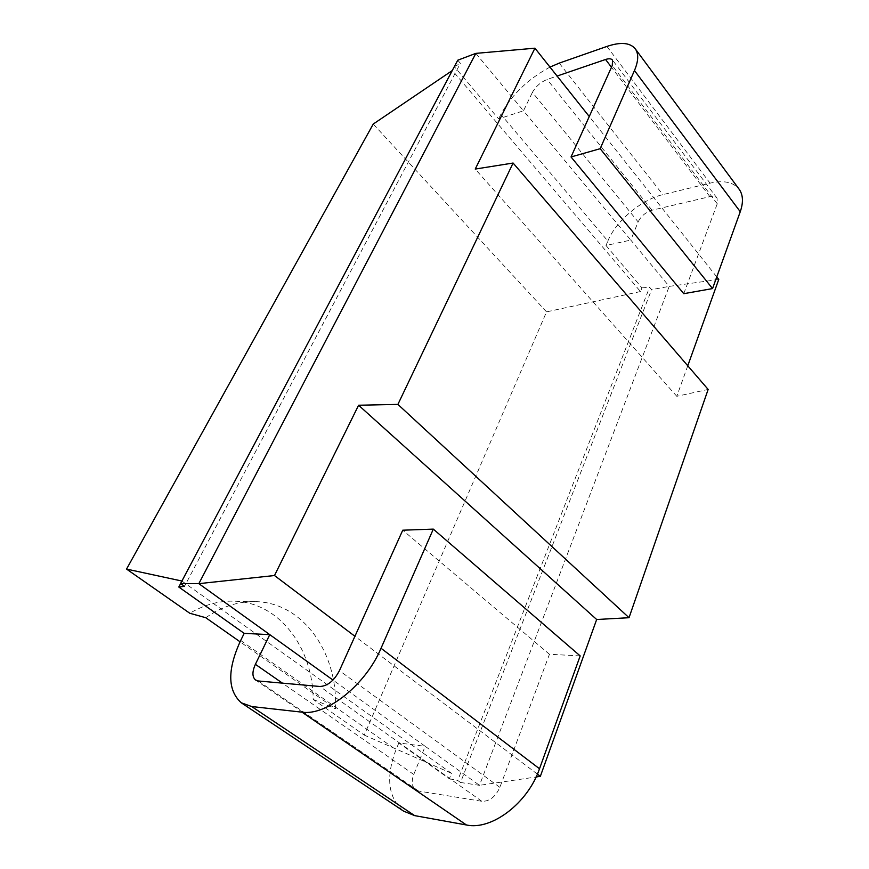 <?xml version="1.0" encoding="UTF-8"?>
<svg xmlns="http://www.w3.org/2000/svg" width="869" height="869" viewBox="0 0 869 869"><rect width="100%" height="100%" fill="white"/><g stroke="black" fill="none" stroke-linecap="round" stroke-linejoin="round"><path stroke-width="0.65" stroke-dasharray="4.34 3.26" d="M460.537 782.48L479.482 785.326L669.217 286.39L651.598 289.638L649.577 287.248L457.724 780.481L460.537 782.48L651.598 289.638M580.177 655.91L549.447 654.27L499.871 787.347C495.526 796.851 489.508 801.5 481.806 801.283L418.608 791.072L415.654 789.888C411.841 786.619 411.211 781.481 413.763 774.464L425.191 746.319L479.482 785.326L536.097 776.973M687.77 365.773L676.799 396.307L708.148 389.431M718.761 279.438L669.217 286.39L630.775 240.072L638.15 221.91L532.415 92.364C535.782 86.433 540.692 82.12 547.133 79.459L557.083 76.048M181.903 581.035L451.5 773.301L449.349 778.776L398.828 742.962L425.191 746.319L332.979 680.058M537.39 774.116L354.921 636.282M549.968 67.098C527.896 79.155 511.537 94.917 500.87 114.36L607.855 241.039L606.008 245.492L630.775 240.072L523.486 110.797L532.415 92.364M398.828 742.962L396.014 749.708C385.532 777.364 388.074 797.851 403.629 811.157M683.762 293.689L717.262 203.759L717.055 198.186C715.676 196.405 713.286 195.883 709.886 196.633L652.011 210.222C645.667 212.221 641.04 216.12 638.15 221.91M607.855 241.039C615.784 221.226 641.268 199.598 662.862 194.634L710.049 183.153C723.855 180.002 733.632 182.132 739.378 189.551M549.447 654.27L402.749 530.199M475.832 53.378L523.486 110.797L498.632 118.879L454.378 66.707L452.282 70.552M500.87 114.36L498.632 118.879M181.979 581.046L180.643 583.577M606.008 245.492L641.941 287.867L640.496 291.549L452.38 70.487M449.349 778.776L457.724 780.481M641.941 287.867L649.577 287.248M457.757 60.211L460.396 63.339L184.51 586.336M454.378 66.707L460.396 63.339M640.496 291.549L546.536 311.862L364.263 735.109L313.155 699.415C312.992 646.732 278.221 601.609 233.109 601.152C218.412 600.87 203.976 604.9 189.8 613.264M451.5 773.301L364.263 735.109M546.536 311.862L373.236 124.061M205.779 617.718C221.671 606.681 238.073 601.315 254.986 601.63C302.466 602.043 338.139 652.358 335.467 708.789L240.04 641.778M313.155 699.415L335.467 708.789M716.762 276.918L589.258 116.533M676.799 396.307L475.234 169.064M413.763 774.464L282.425 683.132M418.608 791.072L258.321 680.981M499.871 787.347L339.421 670.662M481.806 801.283L319.901 686.488M240.68 640.475L396.014 749.708M559.223 63.122L662.862 194.634M606.899 46.437L710.049 183.153M717.262 203.759L612.265 65.512M709.886 196.633L611.472 67.261M652.011 210.222L547.133 79.459M415.654 789.888L255.54 679.992M254.986 601.63L233.109 601.152M717.055 198.186L612.547 60.146"/><path stroke-width="1.3" d="M536.097 776.973L540.344 776.343L537.39 774.116M589.258 116.533L534.935 48.186L475.234 169.064L513.09 163.035L708.148 389.431L629.026 617.707L596.666 619.499L540.344 776.343M716.762 276.918L718.761 279.438L687.77 365.773M332.979 680.058L198.838 583.653L274.495 575.528L358.593 405.236L397.904 404.4L513.09 163.035M354.921 636.282L274.495 575.528M255.388 664.329L269.77 634.631L244.2 633.371L240.68 640.475C227.265 669.543 227.461 690.312 241.278 702.793L251.673 706.53L302.032 712.167C326.603 716.034 365.795 684.653 381.035 648.274L433.305 529.112L402.749 530.199L339.421 670.662C334.065 680.818 327.559 686.097 319.901 686.488L258.321 680.981L255.54 679.992C252.14 676.951 252.086 671.726 255.388 664.329L282.425 683.132M381.035 648.274L539.508 768.75C527.874 803.075 491.735 830.59 466.447 824.985L414.654 815.622L403.629 811.157L241.278 702.793M539.508 768.75L580.177 655.91L433.305 529.112M557.083 76.048L605.563 59.483C608.995 58.364 611.32 58.592 612.547 60.146L612.265 65.512L571.031 156.963L683.762 293.689L712.558 288.573L740.258 211.721C743.429 202.553 743.136 195.156 739.378 189.551L635.478 49.12C630.383 42.624 620.857 41.734 606.899 46.437L559.223 63.122L549.968 67.098M571.031 156.963L600.175 148.697L634.457 70.53C638.411 61.243 638.748 54.106 635.478 49.12M180.643 583.577L178.808 587.031L184.51 586.336L180.578 583.534L198.838 583.653L475.832 53.378L457.757 60.211L180.578 583.534M244.2 633.371L178.808 587.031M452.282 70.552L373.236 124.061L126.548 569.086L181.903 581.035M240.04 641.778L205.779 617.718L189.8 613.264L126.548 569.086M534.935 48.186L475.832 53.378M629.026 617.707L397.904 404.4M596.666 619.499L358.593 405.236M712.558 288.573L600.175 148.697M302.032 712.167L466.447 824.985M251.673 706.53L414.654 815.622M634.457 70.53L740.258 211.721M611.472 67.261L605.563 59.483"/></g></svg>
